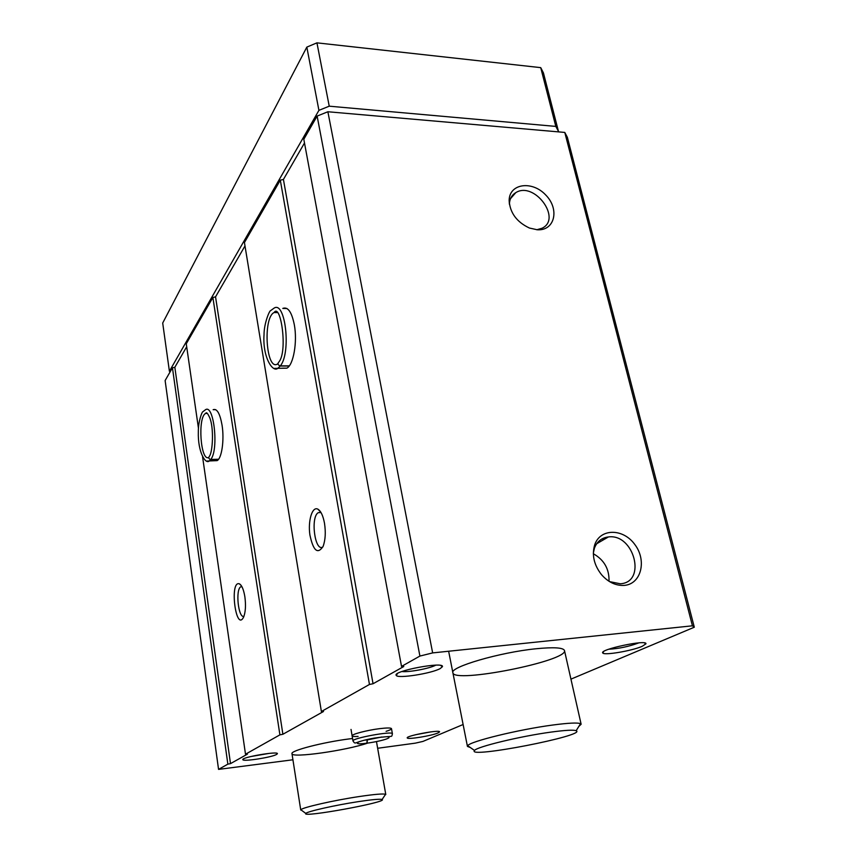 <?xml version="1.0" encoding="UTF-8"?>
<svg xmlns="http://www.w3.org/2000/svg" width="857" height="857" viewBox="0 0 857 857"><rect width="100%" height="100%" fill="white"/><g stroke="black" fill="none" stroke-linecap="round" stroke-linejoin="round"><path stroke-width="1.29" d="M463.112 724.519L422.94 741.423L415.27 743.158L377.648 748.268M292.923 759.784L218.556 769.382L227.855 764.144L230.501 763.63L247.427 754.139L245.498 754.214L279.907 734.856L282.885 734.267L323.496 711.503L321.386 711.514L369.463 684.454L373.041 683.747L403.776 666.521L401.526 666.414L419.909 656.066L432.646 652.905L692.435 625.814L694.299 627.217L570.944 679.14M694.299 627.217L567.366 137.313L564.784 132.428L692.435 625.814M419.909 656.066L317.133 116.081L327.877 111.753L564.784 132.428M401.526 666.414L303.807 139.273L317.133 116.081M324.492 523.22C323.078 515.71 320.893 511.04 317.926 509.197C312.28 505.984 307.834 520.574 309.88 534.864C313.255 550.805 317.658 554.661 323.078 546.423C325.403 540.103 325.874 532.368 324.492 523.22M282.66 368.167L286.87 368.156C293.448 365.061 297.54 341.922 294.326 324.771C291.712 311.948 287.866 306.495 282.789 308.424L286.913 308.499M369.463 684.454L280.303 180.163L283.421 179.445L304.492 143.001M321.386 711.514L244.438 242.552L280.303 180.163M244.877 596.847C243.677 589.627 241.878 585.31 239.467 583.874C229.205 579.868 235.879 633.184 243.667 616.976C245.563 612.005 245.97 605.299 244.877 596.847M214.539 460.702L217.142 460.616C221.781 458.356 224.427 439.92 222.081 425.308C219.992 413.513 217.014 408.318 213.136 409.7L215.707 409.667M279.907 734.856L212.879 297.465L215.546 296.865L244.995 245.927M198.47 428.382L186.258 343.775L212.879 297.465M245.498 754.214L202.584 456.931M227.855 764.144L172.45 367.803L174.839 367.278L186.687 346.774M218.556 769.382L165.122 380.551L172.45 367.803M624.207 585.395C641.165 584.217 647.056 560.649 634.919 544.634C623.285 528.223 600.189 528.116 594.683 544.891C591.716 555.09 594.008 565.031 601.55 574.715C608.266 582.257 615.819 585.824 624.207 585.395M537.307 229.772C554.865 230.94 559.825 209.194 545.738 195C532.154 180.356 509.283 183.452 509.144 200.442C509.958 212.836 516.728 222.038 529.433 228.037L537.307 229.772M432.646 652.905L327.877 111.753M358.097 736.442C354.327 736.666 352.334 736.474 352.12 735.852C351.263 734.363 366.892 730.228 379.426 728.675C386.935 727.764 390.953 727.754 391.488 728.654C391.52 729.307 389.731 730.196 386.1 731.332M642.225 646.307C632.027 650.859 603.831 655.637 602.782 652.98C598.829 649.52 647.624 639.151 645.921 643.832L642.225 646.307M440.209 668.567C431.5 673.527 397.541 678.84 396.255 675.402C391.992 671.127 444.601 661.186 442.416 666.692L440.209 668.567M438.013 732.949C431.874 735.745 407.675 739.72 407.279 737.973C405.007 735.97 440.841 729.243 439.555 731.921L438.013 732.949M276.511 754.481C271.605 757.374 243.334 761.787 242.874 759.72C240.496 757.417 278.921 750.786 277.379 753.753L276.511 754.481M367.717 743.073C346.474 750.507 291.466 758.338 291.98 753.689C290.169 750.743 322.628 742.28 349.388 738.895L352.57 738.488M536.043 648.76C553.74 647.024 563.21 647.603 564.474 650.495C568.523 660.961 453.439 683.822 452.892 672.756C449.347 667.174 499.685 652.348 536.043 648.76M230.501 763.63L174.839 367.278M282.885 734.267L215.546 296.865M373.041 683.747L283.421 179.445M536.793 229.751L542.01 228.251C562.374 218.867 534.275 180.848 515.785 192.643C511.768 195.085 509.636 198.899 509.401 204.095L509.39 204.223M609.027 581.292C609.348 569.037 604.131 559.857 593.355 553.751M609.563 581.624L620.275 583.778C646.939 582.417 634.116 533.354 608.416 536.943C601.625 537.778 596.954 541.549 594.394 548.266L593.344 553.129M320.936 512.443L318.268 512.657C310.255 517.05 314.937 552.508 322.864 546.937M241.835 586.509L240.753 586.799C235.279 589.68 238.353 618.54 243.924 616.333M269.119 753.389L250.651 756.57M430.825 731.878L415.409 734.77M435.774 665.161C429.711 668.503 408.725 672.456 401.869 671.545M638.744 642.879L638.326 643.061C628.567 646.628 618.711 648.685 608.759 649.22M470.257 747.486L467.44 746.415L467.708 745.686C469.657 741.541 518.506 729.532 552.744 725.033C568.362 722.965 577.629 722.515 580.543 723.683L581.132 724.251L578.861 726.382M551.083 732.092C565.117 730.196 573.472 729.736 576.161 730.7C587.666 735.402 465.972 759.023 474.532 750.475C476.513 746.854 520.37 736.217 551.083 732.092M170.211 371.702L169.397 371.242L162.701 323.035L306.827 47.114L316.94 42.85L540.724 67.639L543.424 72.888L558.443 131.303L557.982 131.839M169.397 371.242L318.922 110.349L306.827 47.114M318.922 110.349L329.238 106.182L316.94 42.85M329.238 106.182L555.807 126.407L540.724 67.639M555.807 126.407L558.443 131.303M301.9 810.529L300.861 809.758C301.857 807.605 333.577 800.363 359.179 796.549C374.53 794.278 383.325 793.528 385.564 794.31L384.825 795.435M358.312 801.638C372.109 799.56 380.037 798.853 382.104 799.495C388.842 801.991 300.711 818.103 305.82 813.432C306.838 811.547 335.333 805.109 358.312 801.638M289.302 365.853L280.346 365.864C291.391 352.656 285.349 299.939 273.897 308.252L270.523 310.705C269.462 310.62 263.999 323.378 264.031 334.744C262.435 357.401 273.019 373.234 277.947 368.167L280.228 366.035L289.173 366.025M278.675 362.286C277.443 363.925 278 365.114 280.346 365.864M218.589 459.223L210.768 459.481C218.996 449.786 213.832 403.197 205.369 409.828L202.734 411.831C202.123 411.66 198.224 421.301 198.331 431.596C197.678 452.378 205.734 464.794 209.344 460.873L210.683 459.598L218.492 459.352M206.976 413.149L205.605 413.449C205.83 413.545 206.28 410.171 209.719 417.67C214.089 428.125 212.697 452.196 209.365 456.353C208.272 457.852 208.733 458.891 210.768 459.481M367.31 739.473L366.785 743.201C361.279 743.919 358.172 743.994 357.476 743.426L358.419 741.905M367.396 739.462L367.042 743.169C374.53 742.151 386.796 739.73 389.057 737.641L387.664 736.559M274.24 368.403L286.87 368.156M276.565 312.152L274.111 312.526C262.606 317.818 266.195 371.606 277.593 363.957L277.882 363.518M206.987 461.055L217.142 460.616M207.308 413.417L205.605 413.449C197.496 417.198 200.57 461.827 208.68 457.434M391.488 728.654L392.41 733.753C392.924 730.689 351.359 738.295 352.988 740.973L351.027 729.425M367.46 739.859L381.751 737.009M364.118 740.234L367.385 739.87M510.504 198.674L515.785 192.643M509.401 204.095L509.144 200.442M596.686 543.734L608.416 536.943M594.394 548.266L594.683 544.891M320.979 512.518L318.268 512.657M320.764 512.154L317.926 509.197M241.942 586.713L240.753 586.799M241.278 585.61L239.467 583.874M243.409 758.981L242.874 759.72M276.682 753.249L277.379 753.753M407.707 737.341L407.279 737.973M438.945 731.503L439.555 731.921M397.519 673.538L396.255 675.402M440.605 665.439L442.416 666.692M603.703 651.513L602.782 652.98M644.443 642.911L645.921 643.832M602.01 538.892L604.046 539.471M581.132 724.251L564.474 650.495M467.44 746.415L448.64 651.234M576.161 730.7L580.543 723.683M474.532 750.475L467.708 745.686M385.789 794.546L376.469 741.562M300.743 810.058L291.98 753.667M382.104 799.495L385.564 794.31M305.82 813.432L300.861 809.758M277.122 312.58L274.111 312.526C280.742 302.392 288.113 352.152 278.654 362.254M392.41 733.753C391.124 738.102 394.649 735.156 374.134 738.123C352.816 741.926 356.094 745.279 352.988 740.973"/></g></svg>
